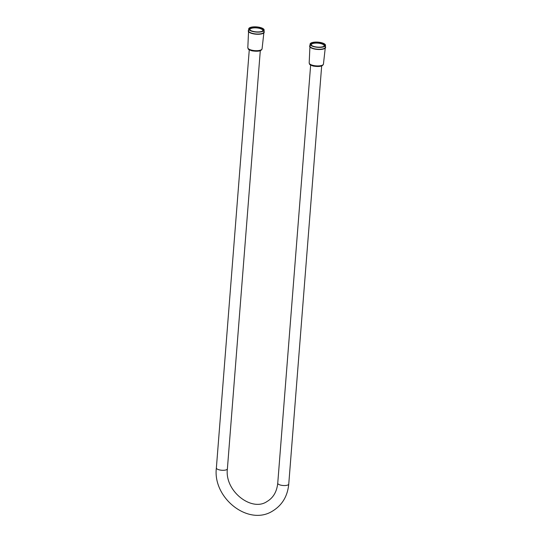 <?xml version="1.0" encoding="UTF-8"?>
<svg xmlns="http://www.w3.org/2000/svg" width="542" height="542" viewBox="0 0 542 542"><rect width="100%" height="100%" fill="white"/><g stroke="black" fill="none" stroke-linecap="round" stroke-linejoin="round"><path stroke-width="0.81" d="M325.498 45.332L325.349 47.229A7.73 2.595 -175.5 0 1 324.455 48.319A7.73 2.595 -175.5 0 1 315.688 49.004A7.73 2.595 -175.5 0 1 309.936 46.016L310.085 44.119A7.73 2.595 -175.5 0 1 310.979 43.035A7.73 2.595 -175.5 0 1 319.753 42.351A7.73 2.595 -175.5 0 1 325.498 45.332A7.73 2.595 -175.5 0 1 324.604 46.422A7.73 2.595 -175.5 0 1 315.837 47.107A7.73 2.595 -175.5 0 1 310.085 44.119M264.13 30.088L263.981 31.985A7.73 2.595 -175.5 0 1 263.087 33.069A7.73 2.595 -175.5 0 1 254.313 33.753A7.73 2.595 -175.5 0 1 248.568 30.765L248.717 28.875A7.73 2.595 -175.5 0 1 249.611 27.784A7.73 2.595 -175.5 0 1 258.378 27.1A7.73 2.595 -175.5 0 1 264.13 30.088A7.73 2.595 -175.5 0 1 263.236 31.172A7.73 2.595 -175.5 0 1 254.462 31.856A7.73 2.595 -175.5 0 1 248.717 28.875M311.426 45.338A6.49 2.175 -175.5 0 1 311.277 44.81A6.49 2.175 -175.5 0 1 320.776 43.597A6.49 2.175 -175.5 0 1 324.211 45.826A6.49 2.175 -175.5 0 1 323.987 46.327M314.475 46.612A7.114 2.385 4.5 0 0 324.353 46.097A7.114 2.385 4.5 0 0 321.115 42.845A7.114 2.385 4.5 0 0 313.168 42.588A7.114 2.385 4.5 0 0 311.101 45.054A7.114 2.385 4.5 0 0 314.475 46.612M250.052 30.088A6.49 2.175 -175.5 0 1 249.909 29.559A6.49 2.175 -175.5 0 1 259.401 28.353A6.49 2.175 -175.5 0 1 262.843 30.576A6.49 2.175 -175.5 0 1 262.619 31.077M253.1 31.361A7.114 2.385 4.5 0 0 262.985 30.847A7.114 2.385 4.5 0 0 259.74 27.595A7.114 2.385 4.5 0 0 251.793 27.344A7.114 2.385 4.5 0 0 249.727 29.803A7.114 2.385 4.5 0 0 253.1 31.361M288.12 484.86A5.528 1.856 -175.5 0 1 280.668 485.117A5.528 1.856 -175.5 0 1 277.741 483.22C276.84 491.743 273.263 497.841 267.01 501.513C251.874 512.149 224.442 491.174 227.389 468.837A5.528 1.856 4.5 0 1 226.752 469.616A5.528 1.856 4.5 0 1 219.3 469.867A5.528 1.856 4.5 0 1 216.366 467.97C212.579 497.935 248.29 526.343 272.463 511.126C282.158 505.239 287.592 496.228 288.757 484.087A5.528 1.856 -175.5 0 1 288.12 484.86M309.983 45.426A8.028 2.696 4.5 0 0 309.624 46.178A8.028 2.696 4.5 0 0 313.886 48.888A8.028 2.696 4.5 0 0 324.712 48.523A8.028 2.696 4.5 0 0 325.634 47.439A8.028 2.696 4.5 0 0 325.396 46.639M325.39 46.7A7.893 2.649 -175.5 0 1 322.273 49.092A7.893 2.649 -175.5 0 1 313.96 48.712A7.893 2.649 -175.5 0 1 309.977 45.487M309.184 62.96C310.024 64.749 308.622 64.342 313.215 66.063C319.401 67.005 322.808 66.341 323.445 64.085A7.154 2.398 -175.5 0 1 322.619 65.047A7.154 2.398 -175.5 0 1 312.978 65.372A7.154 2.398 -175.5 0 1 309.184 62.96L309.99 45.379M248.615 30.183A8.028 2.696 4.5 0 0 248.256 30.928A8.028 2.696 4.5 0 0 252.511 33.638A8.028 2.696 4.5 0 0 263.337 33.272A8.028 2.696 4.5 0 0 264.259 32.188A8.028 2.696 4.5 0 0 264.029 31.395M264.022 31.45A7.893 2.649 -175.5 0 1 260.905 33.841A7.893 2.649 -175.5 0 1 252.592 33.462A7.893 2.649 -175.5 0 1 248.609 30.237M247.816 47.71C248.656 49.498 247.247 49.092 251.847 50.812C258.033 51.754 261.44 51.097 262.071 48.834A7.154 2.398 -175.5 0 1 261.251 49.796A7.154 2.398 -175.5 0 1 251.61 50.128A7.154 2.398 -175.5 0 1 247.816 47.71L248.615 30.128M323.445 64.085L325.403 46.592M262.071 48.834L264.029 31.341M249.273 49.823L216.366 467.97M288.757 484.087L321.67 65.941M277.741 483.22L310.647 65.074M260.296 50.691L227.389 468.837"/></g></svg>
